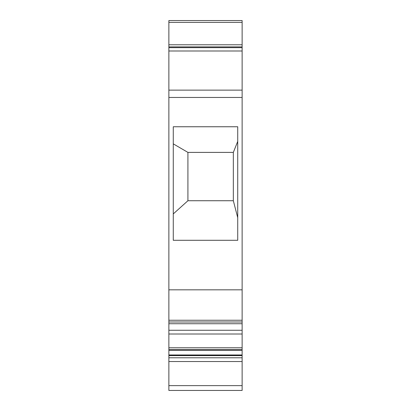 <?xml version="1.0" encoding="UTF-8"?>
<svg xmlns="http://www.w3.org/2000/svg" width="411" height="411" viewBox="0 0 411 411"><rect width="100%" height="100%" fill="white"/><g stroke="black" fill="none" stroke-linecap="round" stroke-linejoin="round"><path stroke-width="0.62" d="M242.125 385.631L242.125 20.55L168.875 20.55L168.875 390.45L242.125 390.45L242.125 385.631L168.875 385.631M168.875 361.541L242.125 361.541M168.875 44.778L242.125 44.778M242.125 47.65L168.875 47.65L242.125 47.65M168.875 90.137L242.125 90.137M242.125 289.827L168.875 289.827M173.272 126.758L173.272 240.291L237.728 240.291L237.728 126.758L173.272 126.758M168.875 320.241L242.125 320.241M168.875 321.993L242.125 321.993M242.125 323.74L168.875 323.74M242.125 330.254L168.875 330.254M168.875 334.009L242.125 334.009M242.125 347.773L168.875 347.773M168.875 349.525L242.125 349.525M242.125 350.398L168.875 350.398M168.875 357.786L242.125 357.786M233.335 152.394L187.919 152.394L187.919 200.738L233.335 200.738L233.335 152.394L237.728 141.41M173.272 143.85L187.919 152.394M173.272 213.925L187.919 200.738M237.728 217.691L233.335 200.738M242.125 22.379L168.875 22.379M242.125 46.89L168.875 46.89M242.125 50.995L168.875 50.995M242.125 97.458L168.875 97.458M242.125 355.222L168.875 355.222M168.875 355.618L242.125 355.618M168.875 354.97L242.125 354.97"/></g></svg>
